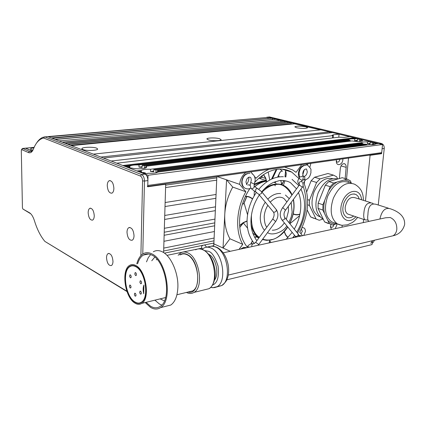 <?xml version="1.0" encoding="UTF-8"?>
<svg xmlns="http://www.w3.org/2000/svg" width="426" height="426" viewBox="0 0 426 426"><rect width="100%" height="100%" fill="white"/><g stroke="black" fill="none" stroke-linecap="round" stroke-linejoin="round"><path stroke-width="0.64" d="M363.117 143.674L361.967 143.221L153.797 169.591L156.001 170.054L363.117 143.674L363.058 144.286M361.461 143.285L361.52 142.678C361.924 142.044 363.916 141.789 367.494 141.927L370.237 141.581L370.146 143.376M370.056 143.354L367.318 143.7L367.494 141.927M367.318 143.7L370.087 143.945L370.269 142.167L372.361 142.497L372.18 144.276L373.858 144.265M373.581 144.6L372.18 144.276M141.64 171.88L140.915 171.225L138.386 171.545L139.85 172.109L141.64 171.88L141.624 172.642M370.237 141.581L362.222 139.675L361.104 139.813L362.67 140.766C361.227 141.741 357.627 141.799 351.871 140.947L145.783 166.246L146.544 167.072C146.927 168.797 136.283 169.468 131.538 167.998L129.765 168.217L136.932 170.986L141.278 170.437L141.251 171.63M141.278 170.437C142.944 169.495 146.033 169.106 150.543 169.266L361.52 142.678M153.759 171.039L150.484 171.46L150.543 169.266M150.484 171.46L153.738 171.785L153.797 169.591M156.906 172.567L155.943 172.248L156.001 170.054M130.111 168.174L130.122 167.45L129.451 166.822L126.948 167.125L128.354 167.668L130.122 167.45M129.85 166.065C131.543 165.166 134.6 164.798 139.025 164.958L348.793 139.6C349.245 138.988 351.232 138.748 354.757 138.881L357.494 138.551L355.928 138.178L124.158 166.049L125.548 166.587L129.85 166.065L129.829 167.264M350.236 141.144L350.289 140.564L349.192 140.122L142.209 165.272L142.162 167.423L138.982 167.109L139.025 164.958M142.209 165.272L144.35 165.714L350.289 140.564M145.085 168.121L144.302 167.871L144.35 165.714M348.793 139.6L348.74 140.181M357.478 139.116L360.641 139.297L359.065 138.924L357.478 139.116L357.308 140.868L354.592 140.633L354.757 138.881M359.523 139.435L359.352 141.192L360.971 141.171M360.566 141.469L359.352 141.192M201.977 249.263L201.977 248.118L166.96 255.366M380.876 153.493L381.707 152.63L382.559 144.51L148.03 175.272L147.785 185.454L147.348 186.466M370.785 243.368L372.452 240.695L372.042 244.583L226.829 279.839M329.522 131.9L100.887 157.061L93.347 154.148L320.869 129.839L329.522 131.9L329.431 132.928M339.048 134.163L333.356 134.813L332.205 135.218L332.765 135.649L111.149 161.023L103.449 158.046L332.45 132.593L339.048 134.163L338.771 137.225M354.373 137.806L122.773 165.512L116.761 163.19L339.123 137.183L344.107 137.396L349.81 136.725L354.373 137.806L354.32 138.37M357.494 138.551L357.361 140.303M360.641 139.297L360.471 141.049M370.269 142.167L371.855 141.965L373.485 142.353L373.304 144.132M375.066 144.323L375.168 143.338L373.996 142.886L376.76 143.131L376.696 143.743M148.03 175.272L144.286 173.824L148.653 173.26C153.275 173.414 156.385 173.015 157.977 172.051L369.683 144.654C373.293 144.787 375.285 144.531 375.663 143.892L378.41 143.525L382.559 144.51M145.341 172.924L143.115 172.45L141.32 172.679L142.801 173.249L145.341 172.924L145.319 173.691M375.168 143.338L376.76 143.131M373.996 142.886L373.826 144.574M372.361 142.497L373.485 142.353M361.104 139.813L360.944 141.421M213.666 245.701L206.578 247.165L204.991 245.232L204.326 244.993M366.866 144.403L364.752 144.068L157.492 170.608L158.264 171.257L366.866 144.403L366.802 145.026M157.492 170.608L157.444 172.36M158.243 172.019L158.264 171.257M145.745 167.876L145.783 166.246M332.568 137.923L333.089 137.838L333.356 134.813M332.765 135.649L332.568 137.949M203.207 245.222C201.509 245.983 201.099 246.947 201.977 248.118M164.441 253.145L213.644 243.086M163.951 241.292L214.203 231.568M216.797 177.855L165.666 185.129M144.302 167.871L145.745 167.69M213.751 240.876L163.653 251.015M195.337 241.792L191.972 242.458M214.48 225.817L164.138 235.285M164.351 228.299L214.805 219.134M214.619 222.905L164.228 232.245M164.74 215.471L215.396 206.86M215.21 210.668L164.617 219.449M165.139 202.526L215.993 194.48M280.239 184.32L281.756 184.08M215.812 198.319L165.011 206.541M216.685 180.161L165.592 187.546M213.884 238.091L163.744 248.102M357.323 140.298L354.592 140.633M142.177 166.715L138.982 167.109M157.455 172.051L155.943 172.248M305.804 126.815C300.261 125.894 296.592 125.91 294.808 126.863L296.581 127.752C302.146 128.684 305.825 128.673 307.631 127.72L305.804 126.815M96.611 148.141C93.06 146.661 81.435 147.135 81.861 148.759L82.852 149.542C86.34 151.054 98.134 150.564 97.655 148.951L96.611 148.141M219.571 138.722C215.822 137.55 206.669 137.731 206.892 138.988L208.367 139.898C212.073 141.097 221.36 140.91 221.105 139.659L219.571 138.722M33.899 147.827C30.917 148.243 29.932 148.812 30.949 149.531L32.935 150.112M71.291 145.628L294.701 123.812L320.288 129.903M268.375 118.566L267.826 117.416L48.511 136.826M51.642 138.035L271.543 118.3L51.605 138.024M271.543 118.3L52.169 138.237M272.72 119.621L272.166 118.449M281.394 121.527L280.372 120.404L275.707 119.349L55.305 139.451M62.255 142.135L283.865 121.309M284.094 121.288L62.478 142.22M284.813 122.283L284.35 121.346M65.013 143.2L287.097 122.081M287.332 122.06L65.231 143.285M288.056 123.071L287.593 122.118M67.798 144.276L290.367 122.858M290.607 122.837L68.022 144.361M291.315 124.11L290.867 122.901M294.701 123.812L71.206 145.596M47.92 136.597L267.826 117.416M126.852 291.182L44.9 241.42C40.64 236.361 37.153 229.481 34.447 220.78C33.121 216.648 31.46 213.969 29.463 212.739L22.908 209.033L22.434 207.766L21.3 150.474L21.742 149.627L28.42 152.545L29.415 151.379L22.727 148.477L25.72 148.189L32.195 150.974L25.406 148.179L34.096 147.385M265.387 181.385L262.384 181.561L254.034 184.996M300.538 167.727L300.905 168.009M299.036 174.612L298.392 174.681M281.495 170.959L282.47 171.263L280.031 169.111M297.502 233.123C306.48 216.706 308.317 200.923 303.014 185.773M299.025 178.659L291.757 172.12C287.289 169.548 282.316 168.632 276.836 169.367C269.04 170.56 261.74 174.814 254.945 182.12M284.595 167.088L292.582 169.921L296.049 172.344L301.725 164.67M300.628 235.711L299.063 235.509M304.217 165.448L304.127 165.458C299.803 165.799 296.613 174.133 299.414 177.759M304.228 169.809L302.822 174.676M248.832 177.195C248.986 179.879 248.204 182.264 246.489 184.351M246.468 247.799L243.571 247.405L240.541 249.077M243.661 247.384L243.89 247.799M242.442 204.043L244.306 203.766L247.565 214.784M239.747 227.489L243.374 222.952L247.586 228.192M252.783 233.139L256.585 236.052L254.924 237.745M258.944 237.862L255.808 236.797L258.933 237.873M254.327 191.221L254.178 195.88M267.182 186.364L266.91 186.583M213.751 246.345L216.855 176.652M230.248 251.297L223.027 248.033L226.563 179.836L239.684 184.373C240.152 179.33 242.202 175.39 245.839 172.557M306.15 164.047L308.142 165.714M242.032 183.079L241.707 182.972M269.125 169.271C264.509 171.247 260.132 174.255 255.999 178.286L254.349 176.252M252.82 174.367L250.792 171.859M247.501 173.542C242.064 174.506 239.534 185.017 244.114 187.562L244.236 187.637M249.982 188.462C237.186 206.866 236.142 234.236 247.197 246.915M239.013 249.407L242.761 244.343C235.008 231.132 236.158 208.825 245.855 191.737L239.684 184.373M305.644 179.804L303.685 182.477C310.016 197.941 308.706 214.539 299.755 232.282L302.529 235.7M245.855 191.737L232.734 187.083L226.563 179.815L217.239 176.598M223.027 248.033L229.939 238.773C226.089 231.968 224.364 223.82 224.774 214.337C225.333 204.805 227.985 195.72 232.734 187.083M229.939 238.773L242.761 244.343M241.696 223.9L241.973 224.534M279.941 172.264L281.927 170.586M276.873 169.362L272.448 178.728M284.339 231.584L285.793 234.96L288.019 237.49M287.864 237.644L285.644 235.115L284.195 231.744M269.727 240.935L271.128 242.479M293.226 213.804C295.266 214.773 297.497 214.874 299.925 214.118M299.883 214.342C297.454 215.098 295.218 214.997 293.179 214.028M289.824 223.432L290.623 223.139L299.584 215.7M281.751 184.708L283.86 180.539M284.983 176.886L285.564 170.847L285.148 176.907M284.03 180.56L281.916 184.756M283.375 185.331L284.989 180.704M285.841 177.019L286.299 173.686L285.724 170.901M263.587 174.633L265.611 177.85L266.814 181.854M269.749 180.038L268.194 172.024M266.644 181.971L265.441 177.967L263.417 174.745M252.474 199.043C250.456 197.286 248.097 196.455 245.403 196.546M245.509 196.327C248.204 196.237 250.563 197.068 252.586 198.825M269.951 240.168L269.275 242.879M269.099 242.916L269.78 240.195M251.324 243.257L251.319 243.842M252.517 241.041L251.02 243.928M250.807 243.991L252.41 240.882M254.828 237.591L256.457 235.929M247.069 221.147L243.182 222.862L239.598 225.78M239.582 225.551L243.177 222.633L247.075 220.918M378.256 205.002L384.241 148.445C384.305 145.841 383.347 144.174 381.361 143.445L269.525 116.958L266.623 117.288M374.534 240.2L372.862 242.868L372.202 243.065M381.361 143.445L379.236 143.722L267.459 117.139M365.471 200.997L370.093 155.309L381.595 153.685L382.117 148.733L384.241 148.445M363.287 222.59L363.612 219.385M381.595 153.685L380.855 153.498M370.093 155.309L369.347 155.123M113.886 188.388C113.438 183.068 111.878 180.507 109.2 180.709C107.98 181.391 107.336 182.988 107.251 185.507C107.698 190.811 109.269 193.361 111.958 193.148C113.156 192.472 113.795 190.885 113.886 188.388M112.981 261.415C112.459 255.967 110.845 253.353 108.14 253.571C107.123 254.194 106.585 255.589 106.527 257.746C107.043 263.177 108.662 265.781 111.378 265.558C112.379 264.94 112.911 263.556 112.981 261.415M134.036 235.722C133.524 230.051 131.799 227.356 128.86 227.638C127.704 228.331 127.081 229.848 126.996 232.191C127.507 237.846 129.238 240.53 132.193 240.232C133.327 239.545 133.945 238.043 134.036 235.722M94.258 215.748C93.795 210.625 92.325 208.138 89.849 208.293C88.778 208.91 88.219 210.375 88.161 212.691C88.624 217.803 90.099 220.279 92.586 220.12C93.64 219.507 94.194 218.048 94.258 215.748M28.42 152.545C30.166 153.248 31.641 152.481 32.861 150.25L34.756 146.022C37.153 141.448 40.124 138.785 43.66 138.035L140.415 176.034C141.767 176.806 142.481 178.425 142.566 180.896L140.889 255.621M30.832 213.841L22.908 209.033M126.98 291.554L44.9 241.42M142.566 180.896L144.467 181.039L142.779 254.013M165.016 183.968L165.693 184.234L147.753 186.774L147.902 180.571L144.467 181.039C144.355 177.743 143.397 175.581 141.597 174.559L140.415 176.034M43.66 138.035L44.618 136.799L141.597 174.559L145.032 174.112C146.837 175.134 147.795 177.285 147.902 180.571M145.032 174.112L47.723 136.522L42.962 137.273C40.433 138.29 38.212 140.34 36.311 143.434M32.003 151.124L29.415 151.379L31.412 151.443L32.813 150.346M21.742 149.627L22.727 148.477L22.408 148.466L21.481 149.702M165.693 184.234L163.605 252.57M307.732 163.818L307.492 165.011M339.836 159.287L339.826 159.441C339.384 161.491 338.484 162.37 337.11 162.077L336.322 160.906M333.904 224.64C333.409 226.717 332.472 227.58 331.103 227.223L330.459 226.222M301.326 229.199L302.359 231.259L300.99 233.805M309.856 167.274L310.873 163.376M336.465 159.766L336.322 161.449C336.418 166.694 342.552 164.969 342.866 159.654L342.893 158.855M330.864 224.443L330.443 226.882L331.46 229.46M335.257 228.64L336.881 224.832L336.875 223.693M303.733 235.445L305.421 231.504C305.399 228.581 304.249 227.346 301.975 227.793M304.292 183.83L304.483 181.385M342.025 227.18L342.2 225.311M346.546 178.963L348.505 158.067M339.4 178.515L340.337 168.233C341.072 164.819 342.568 163.35 344.82 163.829L345.827 164.915L346.221 166.678L345.156 178.558M388.32 208.16L375.934 204.278C370.796 203.074 368.128 206.504 367.931 214.576C367.425 217.968 367.654 220.135 368.628 221.073L369.113 221.334M208.751 254.295C215.785 257.554 219.512 273.945 214.566 279.994M178.164 255.254L180.736 252.9C182.887 251.675 185.241 251.66 187.791 252.863C199.389 257.485 204.07 287.257 194.022 292.401C191.689 293.818 189.16 293.828 186.434 292.428M179.799 254.908C181.95 253.342 184.362 253.188 187.03 254.439C200.635 260.057 201.466 295.921 188.063 292.028M180.544 254.753C182.52 253.624 184.676 253.614 187.019 254.727C197.616 258.997 201.871 286.197 192.69 290.894L188.809 291.847M153.328 251.777C156.038 250.2 159.01 250.2 162.253 251.787C170.906 255.77 178.6 273.119 177.866 287.582C177.408 296.187 175.049 302.002 170.805 305.032L165.357 306.411M136.783 263.902C138.045 259.04 140.133 255.691 143.051 253.843C145.729 252.261 148.674 252.277 151.885 253.891C166.731 260.153 173.265 300.836 160.527 307.636C157.45 309.601 154.095 309.5 150.479 307.338L145.218 302.545M150.628 254.54L148.259 257.671L146.517 261.868M154.915 300.165L159.361 303.962L161.731 305.064M137.657 263.715C138.892 259.562 140.804 256.67 143.386 255.046C145.953 253.529 148.775 253.545 151.853 255.094C166.039 261.117 172.258 299.963 160.085 306.459C157.151 308.323 153.956 308.232 150.506 306.177L146.086 302.327M154.782 257.107L151.762 260.771M135.793 265.494C145.974 270.164 150.463 298.701 141.767 303.387C139.707 304.712 137.454 304.633 135.015 303.158C124.887 297.641 120.92 269.972 129.621 265.398C131.485 264.258 133.546 264.29 135.793 265.494M165.544 297.801L164.638 297.779M135.031 302.284C125.382 297.044 121.586 270.654 129.877 266.293C131.661 265.201 133.626 265.233 135.772 266.388C145.474 270.861 149.744 298.035 141.453 302.503C139.499 303.759 137.358 303.69 135.031 302.284M135.766 266.687C145.309 271.09 149.505 297.817 141.352 302.21C139.424 303.445 137.321 303.371 135.037 301.997C125.542 296.847 121.809 270.883 129.967 266.591C131.719 265.52 133.652 265.547 135.766 266.687M135.585 275.601L134.792 274.104L135.149 272.629L135.942 272.901L136.437 274.131L136.304 275.35L135.585 275.601M130.361 277.805L129.584 276.32L129.93 274.866L130.707 275.137L131.197 276.357L131.064 277.56L130.361 277.805M130.17 288.008L129.397 286.533L129.733 285.09L130.516 285.367L131 286.581L130.878 287.774L130.17 288.008M135.159 296.171L134.376 294.685L134.707 293.237L135.511 293.525L136 294.739L135.883 295.937L135.159 296.171M140.452 294.164L139.653 292.662L140 291.192L140.82 291.48L141.315 292.705L141.198 293.919L140.452 294.164M140.686 283.791L139.888 282.289L140.239 280.803L141.054 281.085L141.554 282.321L141.427 283.54L140.686 283.791M160.139 298.882L164.425 300.91M156.278 259.828L157.088 259.413M143.935 285.015L143.727 293.764C142.907 290.335 142.976 287.417 143.935 285.015M367.952 220.072L365.034 219.864C363.836 218.831 363.442 216.621 363.863 213.234C364.464 205.321 367.287 201.956 372.324 203.143L373.16 203.676M370.503 202.574L354.89 197.68C350.108 196.551 346.881 199.688 345.204 207.084C344.98 210.423 345.816 212.734 347.707 214.017L349.245 214.539M336.844 223.682L335.858 223.991C332.695 224.06 330.012 222.851 327.802 220.37L324.431 213.341C323.536 209.363 323.627 205.055 324.697 200.417L328.451 191.029C330.837 187.03 333.664 184.048 336.934 182.078L343.92 180.06C346.626 180.145 348.953 181.167 350.912 183.132M353.655 216.025C351.008 217.968 348.559 218.309 346.29 217.047C342.61 214.102 341.876 209.246 344.091 202.472C347.446 195.459 351.477 192.829 356.173 194.581L358.09 196.365L359.336 199.075M337.69 179.005C329.756 177.392 323.206 182.126 318.03 193.223C314.244 204.874 315.591 213.282 322.067 218.442L323.201 219.044M332.711 178.67C325.155 177.04 318.914 181.487 313.989 192.009C310.421 203.005 311.72 210.939 317.876 215.822L320.022 216.781M328.451 191.029L330.193 186.673L325.336 185.177L318.147 203.154L322.956 204.773L324.697 200.417M322.956 204.773L322.849 210.05L324.431 213.341M322.849 210.05L318.052 208.399L324.575 221.882L329.351 223.591L327.802 220.37M329.351 223.591L332.637 225.061L335.858 223.991M343.92 180.06L347.126 179.133L350.332 180.805L351.37 183.175M347.126 179.133L342.243 177.706L328.792 181.551L333.659 183.026L336.934 182.078M333.659 183.026L330.193 186.673M318.147 203.154L318.052 208.399M327.866 223.352L324.575 221.882M325.336 185.177L328.792 181.551M307.13 209.874L310.602 216.882L313.893 218.346M314.558 177.237L320.027 178.893L333.446 175.129L327.951 173.52L314.558 177.237L311.134 180.784L306.72 191.806M333.446 175.129L336.657 176.785L337.648 178.995M323.185 219.007L319.266 220.269L310.602 216.882M315.975 218.804L309.409 205.439L307.609 204.821M309.409 205.439L309.484 200.241L307.641 199.624M309.484 200.241L316.593 182.472L311.134 180.784M316.593 182.472L320.027 178.893M249.993 173.212C245.44 173.526 242.777 176.343 242.005 181.657C242.069 184.969 243.076 187.152 245.025 188.201C247.059 189.149 248.869 189.16 250.461 188.244C251.036 186.966 250.616 185.816 249.205 184.793L247.778 185.07M246.185 247.698L241.686 248.832M303.701 176.321L304.026 176.364C305.341 177.764 305.133 178.973 303.403 179.985L303.062 179.942M147.785 185.454L381.707 152.63M51.376 137.933L268.38 118.481M55.045 139.35L272.731 119.52M55.343 139.467L275.931 119.344M280.372 120.404L59.097 140.915M64.816 143.125L284.818 122.225M67.585 144.196L288.061 122.997M70.381 145.277L291.336 123.78M258.901 178.222L260.211 178.473L261.761 177.152L262.672 175.256M252.07 173.861C254.056 174.836 255.094 177.051 255.179 180.502L254.285 184.059L262.107 181.007L266.431 180.938M254.785 186.705C258.342 183.728 262.038 181.934 265.872 181.327L265.819 181.316M273.993 182.2L276.075 183.244M261.979 192.078C267.043 187.445 271.373 185.017 274.956 184.793C280.942 182.93 286.602 186.359 291.932 195.087M293.312 199.56C294.76 207.643 293.541 215.62 289.653 223.485M287.683 226.93C281.506 235.051 276.005 239.295 271.181 239.662C268.689 240.312 265.867 240.147 262.72 239.172M263.753 189.517C267.267 186.604 270.909 184.841 274.669 184.229C278.434 183.67 281.842 184.309 284.898 186.135C288.061 188.079 290.452 190.997 292.076 194.89M281.932 184.421L280.777 180.486M279.264 176.859L278.545 175.469M266.362 180.64L259.647 178.435M270.84 239.976L266.532 240.339L262.443 239.55L266.628 240.349L271.011 239.976C277.555 238.379 283.141 234.066 287.774 227.037M256.069 236.536L258.752 237.649C254.705 234.689 252.123 230.109 251.01 223.911M257.629 236.771L256.037 236.563M243.06 223.293L242.98 222.99M243.773 203.825L246.862 196.583M213.612 243.747L223.032 248.012M261.724 177.221L265.632 178.414M241.526 225.077L241.18 224.31M275.542 169.58L276.043 169.734L271.527 179.138M270.073 179.863L269.727 179.751M276.154 169.473L276.628 170.011M275.196 185.858L274.616 184.24M274.962 182.637L275.441 181.636M277.603 177.125L279.973 172.184M281.639 170.933L282.47 171.263M259.301 237.373C253.683 233.661 251.063 226.249 251.436 215.135M258.348 196.477L259.402 195.044M30.47 213.612L29.463 212.739M346.2 167.349L341.013 165.906M208.442 247.155C210.652 245.94 213.053 245.903 215.647 247.048C227.452 251.446 232 280.42 221.701 285.564L217.201 286.623M201.929 249.301L203.809 248.118C206.014 246.899 208.405 246.867 210.992 248.017C222.766 252.458 227.335 281.559 217.074 286.703L212.574 287.758M204.72 250.605L208.522 251.313C211.978 252.213 215.157 257.139 218.064 266.08C219.31 276.73 217.457 283.072 212.515 285.111M195.609 249.817C197.792 248.592 200.172 248.571 202.749 249.742C214.459 254.242 219.07 283.583 208.884 288.727L204.581 289.792M390.205 236.462L392.9 235.818C395.094 234.604 396.398 232.468 396.814 229.406C396.979 223.549 394.764 219.582 390.168 217.505L385.642 217.771L223.219 252.815M228.293 275.079L392.9 235.818C398.906 234.556 402.81 230.855 404.609 224.704C405.44 214.539 394.918 210.21 389.87 208.644C385.104 207.537 381.818 210.838 380.013 218.554L379.976 218.991M361.567 199.773C360.657 187.387 347.052 189.224 342.413 201.684C336.918 214.986 346.764 226.978 355.87 216.77M363.431 200.358C363.245 194.581 362.164 188.526 354.672 184.256C346.391 181.231 339.293 185.869 333.382 198.175C329.506 210.066 330.8 218.618 337.254 223.826L341.189 225.173M348.894 182.541C340.608 179.522 333.526 184.117 327.653 196.327C323.813 208.128 325.123 216.626 331.588 221.818L335.326 223.144M251.154 188.484L251.606 188.851L254.008 187.791L254.29 184.037L250.728 182.45L250.121 185.534M273.236 211.844L273.71 212.239C275.814 212.047 276.634 211.12 276.176 209.454L261.862 191.94M250.717 187.813L251.335 188.702L255.552 191.892L255.765 189.123L257.442 188.505L261.67 191.705L261.548 193.495L259.141 194.549L258.678 194.171M255.509 242.527L272.576 219.331L273.22 219.326L275.638 221.568M272.619 219.268C274.296 216.222 274.568 213.825 273.433 212.079L258.864 194.394L255.845 192.025M251.846 246.638C251.675 244.726 252.256 243.784 253.598 243.816L255.467 242.58L256.09 242.623L258.289 244.22L258.555 244.849M246.766 247.735L247.506 246.457L249.258 247.197M285.495 210.21L285.542 210.146C283.865 212.43 283.567 214.832 284.659 217.351C285.127 219.012 284.312 219.933 282.23 220.104L281.756 219.715M295.303 236.212L295.777 236.616L298.093 235.674L298.147 233.911L284.85 217.585M302.103 187.568L285.542 210.146L283.104 207.968L282.443 207.989C279.674 212.244 279.504 216.227 281.948 219.938L295.5 236.451M295.026 235.871L295.08 237.309M302.657 182.674C303.392 185.225 303.221 186.833 302.156 187.499L301.917 186.86L299.755 185.315L299.073 185.374L282.491 207.925M302.236 182.142L301.64 181.646C299.723 181.375 298.935 182.317 299.276 184.479L299.425 184.644M301.917 180.991L301.736 180.273L299.59 178.744L298.914 178.814C297.476 180.496 297.449 182.28 298.834 184.154L299.409 184.549L299.127 185.305M304.233 176.396C305.815 175.938 306.837 174.426 307.29 171.848L306.555 169.042C304.515 168.93 303.253 170.373 302.764 173.371L302.939 175.155C302.769 176.348 301.768 176.912 299.941 176.849L299.441 176.465C299.707 176.641 299.553 177.402 298.967 178.744M381.153 153.456L147.763 186.407M204.485 245.003L204.991 245.232M283.908 121.293L62.223 142.124M287.145 122.065L64.976 143.189M290.415 122.842L67.761 144.265M25.619 148.157L34.112 147.343M281.746 170.933L282.241 171.087L281.618 170.943L280.079 172.28L277.768 177.094M289.739 223.591C293.722 215.45 294.957 207.371 293.45 199.368M282.081 169.165L291.757 172.12M299.957 235.535L300.421 235.711M245.291 247.368L245.871 247.623M278.519 175.533L279.2 176.87M280.697 180.491L281.863 184.533M262.464 175.4L261.633 177.131M260.158 178.462L261.628 177.136M275.084 182.695L275.622 181.572M274.775 184.293L275.191 185.416M265.723 181.332C261.91 181.945 258.241 183.718 254.721 186.641M246.723 196.572L243.635 203.841M242.911 223.038L243.001 223.357M372.207 243.022L372.862 242.868M110.174 180.581L109.2 180.709M109.019 253.401L108.14 253.571M129.903 227.457L128.86 227.638M90.674 208.165L89.849 208.293M22.621 148.445L25.406 148.179M301.315 229.22L301.635 229.342M344.82 163.829L344.075 163.627M212.979 246.271L216.28 247.021M200.066 248.938L203.09 249.727M369.289 221.296L368.628 221.073M210.556 287.502L214.347 287.63L221.701 285.564C226.595 281.613 226.84 279.957 227.857 277.007C228.837 273.061 228.911 268.843 228.086 264.36C226.211 256.122 222.553 250.467 217.106 247.389M194.022 292.401L208.884 288.727C212.116 287.609 216.248 279.648 215.055 270.446C213.559 260.44 209.714 253.598 203.511 249.924M176.928 294.76L192.69 290.894M160.527 307.636L170.805 305.032M143.386 255.046L148.567 253.997M141.767 303.387L165.618 297.534M142.066 302.034L141.352 302.21M135.441 272.565L135.149 272.629M130.212 274.802L129.93 274.866M130.01 285.026L129.733 285.09M134.994 293.168L134.707 293.237M140.292 291.123L140 291.192M140.537 280.739L140.239 280.803M365.034 219.864L347.707 214.017M335.342 223.149L339.602 224.795L342.062 225.301L347.44 224.832L352.451 222.468L354.704 220.689L357.696 217.388M354.033 193.921L356.173 194.581M329.655 223.794L324.884 222.084M323.084 218.804L322.067 218.442M316.284 219.007L310.911 217.079M319.75 216.483L317.876 215.822M246.798 184.73L245.946 181.886L246.84 179.026C248.081 177.354 249.274 176.806 250.408 177.392C250.781 177.296 251.074 178.254 251.276 180.262L250.738 182.435M276.362 209.683C278.631 213.437 278.407 217.382 275.686 221.509L258.22 245.264M254.322 186.231L257.144 188.372M253.182 243.736C250.935 243.597 249.056 244.487 247.543 246.409M299.441 176.465L299.031 173.089L300.074 169.367C300.037 169.197 301.922 165.368 306.326 165.171M307.977 165.629C312.679 170.107 310.352 169.958 310.996 172.136C310.181 177.232 307.647 179.852 303.403 179.985M301.363 235.786L299.132 235.913M302.971 175.251C303.52 177.269 303.184 179.16 301.97 180.922L301.64 181.732M298.338 234.151L299.111 236.441M293.668 236.579L293.913 237.564M286.245 239.215L292.177 232.404M294.26 229.14C297.923 222.729 300.058 215.934 300.671 208.756C301.113 202.707 300.367 197.307 298.44 192.563M254.455 243.48C253.06 242.335 251.361 239.497 249.364 234.96C247.565 230.088 246.83 224.704 247.149 218.81C247.841 209.193 250.935 200.374 256.436 192.355M292.646 237.836L294.595 235.349M296.73 232.17C301.086 225.003 303.626 217.297 304.35 209.06C305.064 202.238 303.935 195.598 300.964 189.123M256.937 240.583C256.079 239.992 254.721 237.591 252.868 233.373C251.356 229.135 250.738 224.364 251.026 219.055C251.649 210.375 254.418 202.345 259.338 194.97M298.876 185.645L292.039 179.341M261.74 191.769C265.393 187.429 269.381 184.282 273.7 182.328L279.105 180.688C280.707 180.203 287.257 180.432 290.638 182.834L296.528 188.835M258.806 189.261C266.298 180.597 274.482 176.423 283.37 176.731M272.273 230.194C276.857 230.29 280.883 227.857 284.366 222.889M286.325 219.401L288.508 211.04L288.322 206.354M264.567 230.216C263.044 229.172 259.679 222.782 260.366 216.328C260.755 211.2 262.4 206.498 265.307 202.217M267.576 232.553C271.74 236.063 283.237 232.399 286.815 225.871M288.908 222.569L291.166 217.09L292.156 212.153L291.187 202.456M266.857 227.106C265.265 225.673 264.376 222.17 264.189 216.589C264.482 212.595 265.707 208.836 267.853 205.305M289.286 198.686L285.436 195.049M270.212 202.158C275.287 197.179 279.845 195.955 283.892 198.473L286.89 201.94M267.778 199.176C271.761 195.103 276.075 193.212 280.713 193.516"/></g></svg>
